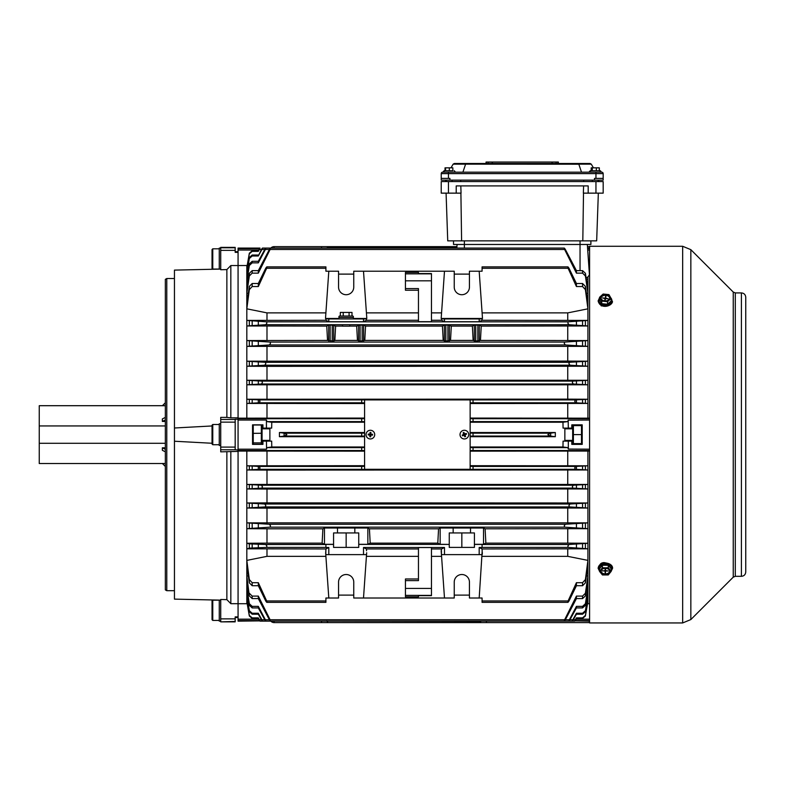<?xml version="1.0" encoding="UTF-8"?>
<svg xmlns="http://www.w3.org/2000/svg" width="785" height="785" viewBox="0 0 785 785"><rect width="100%" height="100%" fill="white"/><g stroke="black" fill="none" stroke-linecap="round" stroke-linejoin="round"><path stroke-width="1.18" d="M567.889 323.273L569.017 324.715L587.916 325.971L587.916 320.417L568.095 321.83L567.889 323.273M342.545 326.099L335.617 326.099L332.232 325.078L328.709 325.118L326.766 326.099L246.824 325.971L265.723 324.715L266.851 323.273L266.655 321.83L246.824 320.417L325.893 320.27L328.807 321.722L363.504 321.722L366.418 320.27L366.507 318.936L325.804 318.936L325.893 320.27M564.268 343.516L565.357 344.958L587.916 346.362L587.916 340.553L564.621 342.074L564.268 343.516M567.751 346.47L567.751 361.09L587.916 361.198L569.37 362.317L568.919 363.759L569.969 365.202L587.916 366.242L587.916 346.362L246.824 346.362L269.383 344.958L270.472 343.516L270.118 342.074L246.824 340.553L327.531 340.425L333.674 341.014L334.852 340.425L335.617 326.099M572.314 382.56L573.315 384.002L587.916 384.797L587.916 380.274L572.864 381.117L572.314 382.56M470.146 403.539L587.916 403.431L587.916 384.797L246.824 384.797L261.434 384.002L262.425 382.56L261.886 381.117L246.824 380.274L587.916 380.274L587.916 366.242L266.988 366.35L266.988 380.166M266.988 366.35L246.824 366.242L264.771 365.202L265.821 363.759L265.369 362.317L246.824 361.198L567.751 361.09M567.751 528.805L567.751 543.132L485.866 543.132L485.101 528.805L587.916 528.678L564.621 527.157L564.268 525.714L565.357 524.262L587.916 522.869L246.824 522.869L269.383 524.262L270.472 525.714L270.118 527.157L246.824 528.678L266.988 528.805L266.988 543.132L322.125 543.132L324.47 544.309L333.576 544.309L333.576 532.937L337.481 532.937L337.481 528.011L324.47 528.011L324.47 544.309M266.988 489.065L587.916 488.957L572.864 488.113L572.314 486.671L573.315 485.228L587.916 484.433L246.824 484.433L261.434 485.228L262.425 486.671L261.886 488.113L246.824 488.957L266.988 489.065L266.988 502.881L587.916 502.989L569.969 504.019L264.771 504.019L265.821 505.462L265.369 506.914L246.824 508.023L266.988 508.14L266.988 522.751M266.988 508.14L587.916 508.023L569.37 506.914L568.919 505.462L569.969 504.019M364.593 422.232L271.767 422.232L271.679 428.11L262.946 428.11L262.946 424.852L252.535 424.852L252.535 444.379L262.946 444.379L262.946 440.395M364.593 418.071L238.071 418.17L238.071 451.061L246.824 451.061L246.824 603.714L238.071 603.714L238.071 621.141L259.786 620.886M266.409 449.187L238.071 449.187M364.593 446.999L271.767 446.999L266.939 447.627L266.566 449.069L266.439 441.121L262.946 441.121M485.101 528.805L483.521 528.011L470.509 528.011L470.509 532.937L453.161 532.937L453.161 528.011L440.149 528.011L440.149 544.309L449.255 544.407L358.735 544.407L358.735 547.4L333.576 547.4L333.576 544.407L325.912 544.407L325.912 547.498L328.807 547.498L328.807 554.632L325.775 554.632L325.893 548.96L246.824 548.813L249.336 548.146L249.336 543.877L265.723 544.505L266.851 545.958L266.655 547.4L249.336 548.146M482.098 548.96L482.216 554.632L479.184 554.632L479.184 547.498L482.098 548.96L587.916 548.813L568.095 547.4L567.889 545.958L569.017 544.505L587.916 543.259L567.751 543.132M479.184 547.498L482.078 547.498L482.078 544.407L474.415 544.407L474.415 547.4L449.255 547.4L449.255 544.407M555.319 432.535L555.319 436.695L550.334 436.058L547.861 434.615L550.334 433.173L555.319 432.535L470.146 432.535M470.146 436.107L473.041 436.107L473.041 433.114L470.146 433.114M364.593 433.114L361.699 433.114L361.699 436.107L364.593 436.107M286.878 434.615L284.405 436.058L279.421 436.695L279.421 432.535L284.405 433.173L286.878 434.615M567.751 384.905L567.751 399.143L587.916 399.251L575.376 399.908L574.728 401.361L575.67 402.803L587.916 403.431L587.916 418.17L589.584 418.17M470.146 402.852L473.041 402.852L473.041 399.859L361.699 399.859L361.699 402.852L364.593 402.852M364.593 403.539L246.824 403.431L259.079 402.803L260.012 401.361L259.374 399.908L246.824 399.251L567.751 399.143M364.593 465.691L246.824 465.79L259.079 466.427L260.012 467.87L259.374 469.312L246.824 469.979L266.988 470.078L587.916 469.979L575.376 469.312L574.728 467.87L575.67 466.427L587.916 465.79L470.146 465.691M470.146 466.378L473.041 466.378L473.041 469.371L361.699 469.371L361.699 466.378L364.593 466.378M568.301 428.11L563.061 428.11L562.973 422.232L567.8 421.604L568.183 420.152L568.301 428.11L571.804 428.11L571.804 424.852L582.215 424.852L582.215 444.379L571.804 444.379L571.804 440.395M470.146 421.633L473.041 421.633L473.041 418.68L470.146 418.68M364.593 418.68L361.699 418.68L361.699 421.633L364.593 421.633M271.767 422.232L266.939 421.604L266.409 420.044L266.439 428.11M470.146 446.999L562.973 446.999L563.061 441.121L568.301 441.121L568.33 449.069L567.8 447.627L473.041 447.627L473.041 450.551L470.146 450.551M364.593 450.551L361.699 450.551L361.699 447.597L364.593 447.597M361.699 450.521L238.071 450.521L238.071 603.685L238.071 451.395L220.722 451.846L220.722 449.776L235.176 449.776L235.176 419.239L238.071 419.239M260.012 248.08L238.071 248.08L238.071 417.836L238.071 265.546L246.824 265.507L246.824 418.17M271.767 446.999L271.679 441.121L266.439 441.121M562.973 422.232L470.146 422.232M364.593 436.695L279.421 436.695M364.593 432.535L279.421 432.535M555.319 436.695L470.146 436.695M473.041 447.627L470.146 447.597M562.973 446.999L567.8 447.627M364.593 451.159L246.824 451.061M589.584 451.061L470.146 451.159M586.15 278.047L587.916 276.919L587.916 418.17L470.146 418.071M366.673 552.709L363.504 598.013L444.487 598.013L441.18 550.756L441.572 548.96L431.465 548.96M441.572 556.339L431.465 556.339M418.454 556.339L366.418 556.339M405.443 580.635L405.443 596.806L418.454 596.806L418.454 595.648L431.465 595.648L431.465 547.547L418.454 547.547L418.454 580.635L405.443 580.635L405.443 578.987L418.454 578.987M567.751 320.27L567.751 312.881L587.916 308.829L587.916 320.417L482.098 320.27L482.186 318.936L441.484 318.936L441.572 320.27L444.487 321.722L479.184 321.722L482.098 320.27M441.572 320.27L431.465 320.27M418.454 320.27L366.418 320.27M431.465 273.837L405.443 273.837L405.443 272.415L418.454 272.415L418.454 273.582L431.465 273.582L431.465 321.683L418.454 321.683L418.454 288.586L405.443 288.586L405.443 290.244L418.454 290.244M453.161 532.937L449.255 532.937L449.255 544.309M483.521 528.011L483.521 544.309L474.415 544.309L474.415 532.937L470.509 532.937M437.795 543.132L438.57 528.805L369.421 528.805L367.851 528.011L354.83 528.011L354.83 532.937L358.735 532.937L358.735 544.309L367.851 544.309L370.196 543.132L437.795 543.132L440.149 544.309M367.851 528.011L367.851 544.309M354.83 532.937L337.481 532.937M483.521 544.309L485.866 543.132M418.454 548.96L366.418 548.96L363.504 547.498L363.504 554.632L328.807 554.632M363.504 547.498L444.487 547.498L444.487 554.632L441.445 554.632L441.445 550.756M479.184 554.632L444.487 554.632M249.336 543.877L246.824 543.259L266.988 543.132M366.546 554.632L363.504 554.632M482.216 550.756L479.184 598.013L482.078 598.013L482.078 602.35L567.889 602.35M479.184 598.013L469.43 598.013L469.43 582.107A7.595 7.595 0 0 0 461.835 574.512A7.595 7.595 0 0 0 454.24 582.107L454.24 598.013L444.487 598.013M363.504 598.013L353.75 598.013L353.75 582.107A7.595 7.595 0 0 0 346.156 574.512A7.595 7.595 0 0 0 338.561 582.107L338.561 598.013L328.807 598.013L325.638 552.709M567.751 548.96L567.751 556.339L587.916 560.392L585.404 579.595L582.558 582.696L576.426 582.696L568.095 600.947C567.575 602.743 567.879 602.743 569.017 600.947L576.426 585.718L582.558 585.718L585.404 582.833L587.916 565.22M266.851 602.35L325.912 602.35L325.912 598.013L328.807 598.013M246.824 565.22L249.336 582.833L252.181 585.718L258.314 585.718L265.723 600.947C266.861 602.743 267.165 602.743 266.655 600.947L258.314 582.696L252.181 582.696L249.336 579.595L246.824 560.392L266.988 556.339L266.988 548.96M266.851 266.88L325.912 266.88L325.912 271.217L338.561 271.217L338.561 287.124A7.595 7.595 0 0 0 346.156 294.718A7.595 7.595 0 0 0 353.75 287.124L353.75 271.217L454.24 271.217L454.24 287.124A7.595 7.595 0 0 0 461.835 294.718A7.595 7.595 0 0 0 469.43 287.124L469.43 271.217L482.078 271.217L482.078 266.88L567.889 266.88M246.824 304.001L249.336 286.397L252.181 283.503L258.314 283.503L265.723 268.274C266.861 266.488 267.165 266.488 266.655 268.274L258.314 286.535L252.181 286.535L249.336 289.636L246.824 308.829L266.988 312.881L266.988 320.27M587.916 304.001L587.916 308.829L585.404 289.636L582.558 286.535L576.426 286.535L568.095 268.274C567.575 266.488 567.879 266.488 569.017 268.274L576.426 283.503L582.558 283.503L585.404 286.397L587.916 304.001L587.916 293.139L586.415 293.404M338.924 318.474L325.5 318.474L328.807 271.217M353.387 318.474L366.811 318.474L363.504 271.217M479.184 271.217L482.49 318.474L441.18 318.474L444.487 271.217M369.421 528.805L370.196 543.132M444.487 547.498L441.572 548.96M328.807 547.498L325.893 548.96M325.893 556.339L266.988 556.339M325.775 550.756L325.775 554.632M482.353 552.709L482.216 554.632M567.751 556.339L482.098 556.339M481.225 326.099L587.916 325.971L587.916 340.553L480.459 340.425L481.225 326.099L479.282 325.118L474.317 325.118L472.374 326.099L451.296 326.099L447.901 325.078L444.388 325.118L442.436 326.099L365.555 326.099L363.602 325.118L360.089 325.078L356.694 326.099L349.776 326.099M472.374 326.099L473.139 340.425L475.759 341.063L480.459 340.425M473.139 340.425L450.531 340.425L451.296 326.099M442.436 326.099L443.211 340.425L445.831 341.063L450.531 340.425M443.211 340.425L364.78 340.425L365.555 326.099M356.694 326.099L357.46 340.425L360.089 341.063L364.78 340.425M357.46 340.425L334.852 340.425M326.766 326.099L327.531 340.425M266.988 326.099L266.988 340.425M567.751 326.099L567.751 340.425M567.751 312.881L482.098 312.881M441.572 312.881L431.465 312.881M418.454 312.881L366.418 312.881M325.893 312.881L266.988 312.881M338.561 595.118L353.75 595.118M248.325 575.817L246.824 576.082L249.336 595.913L252.181 598.592L258.314 598.592L269.383 619.748C270.531 621.534 270.776 621.534 270.118 619.748L258.314 596.09L252.181 596.09L249.336 593.274M586.415 575.817L587.916 576.082L585.404 593.274L582.558 596.09L576.426 596.09L564.621 619.748C563.964 621.534 564.209 621.534 565.357 619.748L576.426 598.592L582.558 598.592L585.404 595.913L587.916 579.781M454.24 595.118L469.43 595.118M338.561 274.112L353.75 274.112M454.24 274.112L469.43 274.112M587.916 289.449L587.916 293.139L585.404 275.957L582.558 273.131L576.426 273.131L564.621 249.483C563.964 247.697 564.209 247.697 565.357 249.483L576.426 270.639L582.558 270.639L585.404 273.308L587.916 289.449L587.916 281.403M258.314 273.131L258.314 270.639L269.383 249.483C270.531 247.697 270.776 247.697 270.118 249.483L258.314 273.131L252.181 273.131L249.336 275.957L246.824 293.139L248.325 293.404M482.078 600.947L568.095 600.947C567.575 602.743 567.879 602.743 569.017 600.947M265.723 600.947C266.861 602.743 267.165 602.743 266.655 600.947L325.912 600.947M418.454 273.582L418.454 272.415M482.078 268.274L568.095 268.274C567.575 266.488 567.879 266.488 569.017 268.274M265.723 268.274C266.861 266.488 267.165 266.488 266.655 268.274L325.912 268.274M366.418 548.96L366.546 550.756M441.445 554.632L441.317 552.709M589.584 265.507L588.789 265.507M568.301 441.121L571.804 441.121M568.33 449.069L589.584 449.187M589.584 420.044L568.33 420.152M574.954 620.886L589.584 621.141M587.916 451.061L587.916 603.714L589.584 603.714M246.824 579.781L249.336 595.913M246.824 590.134L249.336 605.372L252.181 607.914L258.314 607.914L264.771 619.748C265.909 621.524 266.115 621.524 265.369 619.748L258.314 606.363L252.181 606.363L249.336 603.724L246.824 587.828L248.04 587.631M246.824 597.032L249.336 611.741L252.181 614.204L258.314 614.204L261.434 619.748C262.553 621.524 262.71 621.524 261.886 619.748L258.314 613.242L252.181 613.242L249.336 610.71L246.824 595.58L247.697 595.442M246.824 601.614L249.336 616.009L252.181 618.423L258.314 618.423L259.079 619.748C260.169 621.524 260.267 621.524 259.374 619.748L258.314 617.873L252.181 617.873L249.336 615.43L246.824 600.78L247.452 600.692M266.988 502.881L246.824 502.989L264.771 504.019M587.288 600.692L587.916 600.78L585.404 615.43L582.558 617.873L576.426 617.873L575.376 619.748C574.473 621.524 574.571 621.524 575.67 619.748L576.426 618.423L582.558 618.423L585.404 616.009L587.916 601.614M587.043 595.442L587.916 595.58L585.404 610.71L582.558 613.242L576.426 613.242L572.864 619.748C572.029 621.524 572.187 621.524 573.315 619.748L576.426 614.204L582.558 614.204L585.404 611.741L587.916 597.032M586.699 587.631L587.916 587.828L585.404 603.724L582.558 606.363L576.426 606.363L569.37 619.748C568.625 621.524 568.831 621.524 569.969 619.748L576.426 607.914L582.558 607.914L585.404 605.372L587.916 590.134M440.149 528.011L438.57 528.805M470.509 528.011L453.161 528.011M324.47 528.011L322.89 528.805L266.988 528.805M354.83 528.011L337.481 528.011M322.125 543.132L322.89 528.805M567.751 508.14L567.751 522.751M567.751 470.078L567.751 484.325M266.988 470.078L266.988 484.325M567.751 451.159L567.751 465.691M266.988 451.159L266.988 465.691M567.751 489.065L567.751 502.881M587.916 276.919L589.447 274.858L587.327 244.469L587.572 248.08L589.584 248.08M259.079 619.748C260.169 621.524 260.267 621.524 259.374 619.748L261.434 619.748C262.553 621.524 262.71 621.524 261.886 619.748L264.771 619.748C265.909 621.524 266.115 621.524 265.369 619.748L269.383 619.748C270.531 621.534 270.776 621.534 270.118 619.748L564.621 619.748C563.964 621.534 564.209 621.534 565.357 619.748L569.37 619.748C568.625 621.524 568.831 621.524 569.969 619.748L572.864 619.748C572.029 621.524 572.187 621.524 573.315 619.748L575.376 619.748C574.473 621.524 574.571 621.524 575.67 619.748M266.988 346.47L266.988 361.09M567.751 403.539L567.751 418.071M266.988 403.539L266.988 418.071M567.751 366.35L567.751 380.166M266.988 384.905L266.988 399.143M586.346 279.323L587.926 279.077M587.926 281.393L586.699 281.599M258.314 251.357L259.079 249.483C260.169 247.707 260.267 247.707 259.374 249.483L258.314 251.357L252.181 251.357L249.336 253.8L246.824 268.441L247.452 268.539M246.824 267.607L249.336 253.221L252.181 250.807L258.314 250.807M259.079 249.483C260.169 247.707 260.267 247.707 259.374 249.483L261.434 249.483C262.553 247.707 262.71 247.707 261.886 249.483L258.314 255.988L252.181 255.988L249.336 258.51L246.824 273.651L247.697 273.779M258.314 255.988L261.434 249.483C262.553 247.707 262.71 247.707 261.886 249.483L264.771 249.483C265.909 247.697 266.115 247.697 265.369 249.483L258.314 262.857L252.181 262.857L249.336 265.497L246.824 281.403L248.04 281.599M246.824 272.189L249.336 257.49L252.181 255.027L258.314 255.027M258.314 262.857L258.314 261.317L264.771 249.483C265.909 247.697 266.115 247.697 265.369 249.483L269.383 249.483C270.531 247.697 270.776 247.697 270.118 249.483L564.621 249.483C563.964 247.697 564.209 247.697 565.357 249.483M246.824 279.087L249.336 263.848L252.181 261.317L258.314 261.317M576.426 273.131L576.426 270.639M246.824 289.449L249.336 273.308L252.181 270.639L258.314 270.639M576.426 286.535L576.426 283.503M258.314 286.535L258.314 283.503M576.426 606.363L576.426 607.914M576.426 617.873L576.426 618.423M576.426 613.242L576.426 614.204M576.426 596.09L576.426 598.592M576.426 582.696L576.426 585.718M258.314 606.363L258.314 607.914M258.314 617.873L258.314 618.423M258.314 613.242L258.314 614.204M258.314 596.09L258.314 598.592M258.314 582.696L258.314 585.718M576.426 361.846L576.426 365.624M576.426 399.85L576.426 402.852M576.426 380.882L576.426 384.199M576.426 341.249L576.426 345.704M576.426 321.193L576.426 325.255M258.314 361.846L258.314 365.624M258.314 399.85L258.314 402.852M258.314 380.882L258.314 384.199M258.314 341.249L258.314 345.704M258.314 321.193L258.314 325.255M576.426 469.381L576.426 466.378M576.426 507.375L576.426 503.607M576.426 488.339L576.426 485.032M576.426 527.981L576.426 523.526M576.426 548.038L576.426 543.976M258.314 469.381L258.314 466.378M258.314 507.375L258.314 503.607M258.314 488.339L258.314 485.032M258.314 527.981L258.314 523.526M258.314 548.038L258.314 543.976M571.804 428.826L571.804 428.11M262.946 428.826L262.946 428.11M456.831 248.08L457.086 244.469L456.831 248.08L262.425 248.08M589.584 250.042L587.71 250.042L587.612 248.659L589.584 248.659M444.487 321.722L444.487 318.936M479.184 321.722L479.184 318.936M328.807 321.722L328.807 318.936M363.504 321.722L363.504 318.936M346.156 532.937L346.156 547.4M461.835 532.937L461.835 547.4M405.443 273.837L405.443 288.586M418.454 595.648L418.454 596.806M353.387 318.936L353.387 317.493L338.924 317.493L338.924 318.936M352.661 317.493A0.726 0.726 0 0 0 353.387 316.767A0.726 0.726 0 0 0 352.661 316.041L339.65 316.041A0.726 0.726 0 0 0 338.924 316.767A0.726 0.726 0 0 0 339.65 317.493M349.776 324.715L349.776 326.167L342.545 326.167L342.545 324.715M343.231 316.041L343.231 312.43L340.317 312.43L340.317 316.041M343.231 312.43L349.08 312.43L349.08 316.041M349.08 312.43L352.004 312.43L352.004 316.041M578.839 164.212L453.141 164.153L454.348 163.496L486.052 163.496L486.052 162.053L558.351 162.053L558.351 163.496L590.055 163.496L591.272 164.153L578.82 164.153L581.489 172.17M552.228 162.053L552.228 163.496M603.174 173.613A1.442 1.442 0 0 0 601.732 172.17A1.442 1.442 0 0 1 603.174 173.613L603.174 178.391L594.5 178.391L594.5 180.128L449.903 180.128L449.903 178.391L448.461 178.391L448.461 172.17L601.732 172.17A1.442 1.442 0 0 1 603.174 173.613L441.229 173.613A1.442 1.442 0 0 1 442.671 172.17L446.292 172.17M465.593 164.153L466.094 163.496L578.319 163.496L578.82 164.153M441.229 173.613L441.229 180.128L449.903 180.128M448.461 178.391L441.229 178.391M591.272 164.153L593.421 167.833M453.141 164.153L450.992 167.833M465.574 164.212L462.914 172.17M603.174 178.391L603.174 180.128L594.5 180.128M488.27 162.053L488.27 163.496M486.543 162.053L486.543 163.496M486.337 162.053L486.337 163.496M558.076 162.053L558.076 163.496M556.143 162.053L556.143 163.496M557.86 162.053L557.86 163.496M598.337 193.139L596.669 240.858L447.735 240.858L446.076 193.139M588.191 185.908L456.213 185.908L456.213 193.139L441.229 193.139L441.229 181.57L603.174 181.57L603.174 193.139L588.191 193.139L588.191 185.908M583.608 185.908L583.353 193.139L588.191 193.139M456.213 193.139L461.06 193.139L460.805 185.908M461.6 240.858L460.903 193.139M582.813 240.858L583.5 193.139M583.667 181.57L583.687 180.128M460.736 181.57L460.716 180.128M598.739 181.57L598.788 180.128M445.664 181.57L445.615 180.128M590.889 240.858L590.889 244.469L453.524 244.469L453.524 240.858M448.461 172.17L444.124 172.17L443.397 171.444L445.016 170.728L445.016 167.833L445.507 170.728L444.124 170.728L452.857 170.728L452.857 167.833L449.305 167.833L449.305 170.728L452.857 170.728M445.507 167.833L445.625 170.728L449.305 170.728M445.625 167.833L449.305 167.833M590.163 172.17L589.437 171.444L591.183 170.728L591.183 167.833L599.338 167.833L599.338 170.728M590.163 170.728L600.289 170.728L601.006 171.444L600.289 172.17L596.571 172.17M592.292 167.833L592.292 170.728M596.335 167.833L596.335 170.728M599.269 167.833L599.269 170.728L601.006 171.444L600.289 172.17M595.992 172.17L598.121 172.17M364.593 399.908L364.593 469.312L470.146 469.312L470.146 399.908L364.593 399.908M462.532 435.842L462.198 435.047L463.798 434.38L463.13 432.78L463.935 432.447L464.602 434.046L466.202 433.379L466.535 434.183L464.936 434.851L465.593 436.45L464.798 436.784L464.131 435.184L462.64 435.803M460.353 436.274A4.337 4.337 0 0 0 466.025 438.619A4.337 4.337 0 0 0 468.37 432.957A4.337 4.337 0 0 0 462.699 430.602A4.337 4.337 0 0 0 460.353 436.274M368.194 434.949L368.234 434.085L369.961 434.164L370.039 432.427L370.912 432.466L370.834 434.203L372.561 434.282L372.522 435.145L370.795 435.067L370.716 436.803L369.843 436.764L369.921 435.027L368.312 434.959M366.046 434.419A4.337 4.337 0 0 0 370.177 438.943A4.337 4.337 0 0 0 374.71 434.811A4.337 4.337 0 0 0 370.569 430.278A4.337 4.337 0 0 0 366.046 434.419M599.711 565.73C599.966 563.826 601.408 562.776 604.048 562.58L606.246 563.012M741.413 292.913L741.413 576.318C744.043 576.062 745.495 574.62 745.75 571.98L745.75 297.25C745.495 294.611 744.043 293.168 741.413 292.913L735.29 292.913L733.249 292.059L690.849 249.669L682.665 246.274L589.584 246.274L589.584 622.947L682.665 622.947L682.665 246.274M606.246 306.209L599.917 304.452M601.055 297.436A4.337 3.071 0 0 0 601.006 297.858A4.337 3.071 0 0 0 605.049 300.92A4.337 3.071 0 0 0 609.641 298.29A4.337 3.071 0 0 0 609.68 297.858A4.337 3.071 0 0 0 605.647 294.797A4.337 3.071 0 0 0 601.055 297.436M609.67 298.114A4.337 3.071 0 0 0 605.47 295.307A4.337 3.071 0 0 0 601.055 297.947A4.337 3.071 0 0 0 601.025 298.114M607.541 304.246L611.132 300.989L611.132 298.437L608.944 294.601L603.155 294.032L599.563 297.289L599.563 299.841L601.752 303.677L607.541 304.246L607.541 301.695L611.132 298.437M599.563 297.289L601.752 301.116L601.752 303.677M601.752 301.116L607.541 301.695M608.179 298.81L606.305 298.31A0.726 0.51 180 0 1 605.696 297.731L605.961 296.367L605.264 297.692A0.726 0.51 180 0 1 604.45 298.123L602.517 297.937L604.381 298.428A0.726 0.51 180 0 1 604.999 299.007L604.735 300.38L605.431 299.056A0.726 0.51 180 0 1 606.246 298.614L608.179 298.81M605.686 298.388L605.264 299.733A0.726 0.51 180 0 1 605.009 300.056M605.529 298.369L605.529 296.328M609.68 571.362A4.337 3.071 180 0 0 605.343 568.301A4.337 3.071 180 0 0 601.006 571.362A4.337 3.071 180 0 0 605.343 574.434A4.337 3.071 180 0 0 609.68 571.362M602.429 565.229L599.505 568.811L599.505 571.362L602.429 574.944L608.267 574.944L611.191 571.362L611.191 568.811L608.267 565.229L602.429 565.229L602.429 567.79L599.505 571.362M611.191 571.362L608.267 567.79L608.267 565.229M608.267 567.79L602.429 567.79M601.025 571.107A4.337 3.071 180 0 0 605.343 573.923A4.337 3.071 180 0 0 609.67 571.107M602.458 570.705L604.411 571.009A0.726 0.51 0 0 1 605.127 571.519L605.127 572.903L605.559 571.519A0.726 0.51 0 0 1 606.285 571.009L608.238 571.009L606.285 570.705A0.726 0.51 0 0 1 605.559 570.195L605.559 568.811L605.127 570.195A0.726 0.51 0 0 1 604.411 570.705L602.458 571.009M605.127 568.811L605.127 570.195M605.559 568.811L605.559 570.195M605.559 569.478L605.559 571.519M605.127 572.903L605.127 570.852L605.559 572.903M605.127 569.478L605.127 571.519M220.722 248.08L219.27 248.08L219.27 269.118L217.141 269.167M219.27 600.113L219.27 621.141L220.722 621.141M220.722 423.772L219.27 423.772L219.27 445.458L220.722 445.458M262.072 433.359L261.346 433.251L261.346 425.009L262.072 425.774L262.072 442.19L261.346 442.858L253.251 442.858L252.535 442.19M262.072 442.19L261.346 444.222L253.251 444.222L252.535 443.447M261.346 425.009L253.251 425.009L253.251 444.222M261.346 444.222L261.346 433.251L252.535 433.359M262.072 443.447L262.072 440.395L269.883 440.395L269.883 428.826L262.072 428.826M252.535 425.774L253.251 425.009M582.215 434.615L581.489 434.615L581.489 425.607L582.215 426.334L581.489 425.607L573.393 425.607L572.667 426.334L573.393 425.607L573.393 434.615L572.667 434.615L572.667 426.334M572.667 442.897L573.393 443.613L581.489 443.613L581.489 434.615L573.393 434.615L573.393 443.613L572.667 442.897L572.667 434.615M581.489 443.613L582.215 442.897L581.489 443.613M212.764 620.425L212.038 619.699L212.038 600.898L212.764 600.182L212.764 620.425L219.27 620.425M212.764 269.049L212.038 268.323L212.038 249.532L212.764 248.806L212.764 269.049L219.27 269.049M212.764 444.732L212.038 444.016L212.038 425.215L212.764 424.489L212.764 444.732L219.27 444.732M572.667 440.395L564.857 440.395L564.857 428.826L572.667 428.826M165.341 589.869L165.341 279.352L166.783 278.518L166.783 590.703L165.341 589.869M230.839 265.546L238.071 265.546L238.071 252.348L235.176 252.348L235.176 247.363L220.722 247.363L220.722 269.736L226.865 269.589L226.865 417.404L230.839 417.836L230.839 265.546L226.865 269.589M226.865 417.404L220.722 417.385L220.722 449.776M212.038 425.961L174.447 427.992L174.447 270.109L220.722 269.088M196.613 269.618L205.287 269.432M215.757 269.196L216.866 269.167M204.738 599.789L196.613 599.612M191.795 599.505L189.862 599.465M184.082 599.338L182.159 599.289M181.885 599.289L180.226 599.249M179.951 599.24L178.303 599.21M178.166 599.2L176.38 599.161M176.232 599.161L174.447 599.122L174.447 441.239L212.038 443.26M230.839 417.836L238.071 417.836L238.071 418.709L361.699 418.709M220.722 621.445L220.722 599.495L226.865 599.642L230.839 603.685L238.071 603.685L238.071 616.882L235.176 616.882L235.176 621.867L220.722 621.867L235.176 621.445M235.176 449.776L238.071 449.991M230.839 603.685L230.839 451.395M226.865 599.642L226.865 451.826M174.447 599.122L220.722 600.142M174.447 427.992L174.447 441.239M165.341 443.289L39.25 443.289L39.25 463.533L162.407 463.533M165.341 463.493L162.367 463.493L165.341 466.467M165.341 451.797L162.367 450.305L162.367 447.803L165.341 447.803M39.25 443.289L39.25 405.698L162.407 405.698M165.341 421.427L162.367 421.427L162.367 418.915L165.341 417.434M165.341 405.727L162.367 405.727L165.341 402.764M165.341 425.941L39.25 425.941M165.341 449.285L162.367 447.803M165.341 419.936L162.367 421.427M327.355 621.141L327.355 621.749L326.864 620.955M589.299 621.141L589.299 622.593A4.337 4.337 0 0 0 589.584 622.583A4.337 4.337 0 0 1 589.299 622.593L274.073 622.593A4.337 4.337 0 0 1 270.845 621.141A4.337 4.337 0 0 0 274.073 622.593L274.073 621.141M328.601 622.593L480.175 622.338L480.636 621.141M327.355 621.749L327.816 622.338M480.989 621.141L480.636 621.749M479.39 622.593L480.175 622.338M274.073 248.08L274.073 246.637A4.337 4.337 0 0 0 270.845 248.08A4.337 4.337 0 0 1 274.073 246.637L456.929 246.637M587.474 246.637L589.299 246.637A4.337 4.337 0 0 1 589.584 246.647A4.337 4.337 0 0 0 589.299 246.637L589.299 248.08M328.601 246.637L327.355 248.08M327.002 248.08L327.355 247.481M569.017 324.715L265.723 324.715M565.357 344.958L269.383 344.958M573.315 384.002L261.434 384.002M569.969 365.202L264.771 365.202M564.621 527.157L270.118 527.157M572.864 488.113L261.886 488.113M569.37 506.914L265.369 506.914M325.912 547.4L266.655 547.4M568.095 547.4L482.078 547.4M550.334 436.058L473.041 436.058M361.699 436.058L284.405 436.058M575.67 402.803L473.041 402.803M361.699 402.803L259.079 402.803M575.376 469.312L473.041 469.312M361.699 469.312L259.374 469.312M567.8 421.604L473.041 421.604M361.699 421.604L266.939 421.604M589.584 450.521L473.041 450.521M361.699 433.173L284.405 433.173M550.334 433.173L473.041 433.173M361.699 447.627L266.939 447.627M266.409 420.044L238.071 420.044M589.584 418.709L473.041 418.709M361.699 466.427L259.079 466.427M575.67 466.427L473.041 466.427M575.376 399.908L473.041 399.908M361.699 399.908L259.374 399.908M568.095 321.83L266.655 321.83M569.017 544.505L482.078 544.505M325.912 544.505L265.723 544.505M564.621 342.074L270.118 342.074M259.57 620.572L238.071 620.572M575.169 620.572L589.584 620.572M589.584 619.179L575.994 619.179M258.756 619.179L238.071 619.179M249.336 579.595L249.336 582.833M249.336 603.724L249.336 605.372M249.336 610.71L249.336 611.741M249.336 615.43L249.336 616.009M249.336 469.469L249.336 466.3M249.336 488.427L249.336 484.944M249.336 507.473L249.336 503.519M249.336 528.079L249.336 523.428M249.336 321.085L249.336 325.353M249.336 341.151L249.336 345.792M249.336 361.757L249.336 365.712M249.336 380.794L249.336 384.287M249.336 399.761L249.336 402.931M585.404 615.43L585.404 616.009M585.404 610.71L585.404 611.741M585.404 603.724L585.404 605.372M585.404 593.274L585.404 595.913M585.404 579.595L585.404 582.833M585.404 548.146L585.404 543.877M585.404 528.079L585.404 523.428M585.404 507.473L585.404 503.519M585.404 488.427L585.404 484.944M585.404 469.469L585.404 466.3M585.404 399.761L585.404 402.931M585.404 380.794L585.404 384.287M585.404 361.757L585.404 365.712M585.404 341.151L585.404 345.792M585.404 321.085L585.404 325.353M573.315 485.228L261.434 485.228M565.357 524.262L269.383 524.262M569.37 362.317L265.369 362.317M572.864 381.117L261.886 381.117M259.57 248.659L238.071 248.659M258.756 250.042L238.071 250.042M252.181 251.357L252.181 250.807M252.181 255.988L252.181 255.027M252.181 262.857L252.181 261.317M582.558 273.131L582.558 270.639M585.404 275.957L585.404 273.308M252.181 273.131L252.181 270.639M582.558 286.535L582.558 283.503M585.404 289.636L585.404 286.397M252.181 286.535L252.181 283.503M249.336 253.8L249.336 253.221M249.336 258.51L249.336 257.49M249.336 265.497L249.336 263.848M249.336 275.957L249.336 273.308M249.336 289.636L249.336 286.397M582.558 606.363L582.558 607.914M582.558 617.873L582.558 618.423M582.558 613.242L582.558 614.204M582.558 596.09L582.558 598.592M582.558 582.696L582.558 585.718M252.181 606.363L252.181 607.914M252.181 617.873L252.181 618.423M252.181 613.242L252.181 614.204M252.181 596.09L252.181 598.592M252.181 582.696L252.181 585.718M582.558 361.846L582.558 365.624M582.558 399.85L582.558 402.852M582.558 380.882L582.558 384.199M582.558 341.249L582.558 345.704M582.558 321.193L582.558 325.255M252.181 361.846L252.181 365.624M252.181 399.85L252.181 402.852M252.181 380.882L252.181 384.199M252.181 341.249L252.181 345.704M252.181 321.193L252.181 325.255M582.558 469.381L582.558 466.378M582.558 507.375L582.558 503.607M582.558 488.339L582.558 485.032M582.558 527.981L582.558 523.526M582.558 548.038L582.558 543.976M252.181 469.381L252.181 466.378M252.181 507.375L252.181 503.607M252.181 488.339L252.181 485.032M252.181 527.981L252.181 523.526M252.181 548.038L252.181 543.976M284.082 436.087L284.082 433.143M550.658 436.087L550.658 433.143M580.046 270.639L580.046 240.858M464.367 248.08L464.367 240.858M362.16 341.063L362.16 325.078M363.602 341.014L363.602 325.118M360.089 341.063L360.089 325.078M358.647 341.014L358.647 325.118M477.839 341.063L477.839 325.078M479.282 341.014L479.282 325.118M475.759 341.063L475.759 325.078M474.317 341.014L474.317 325.118M447.901 341.063L447.901 325.078M449.344 341.014L449.344 325.118M445.831 341.063L445.831 325.078M444.388 341.014L444.388 325.118M332.232 341.063L332.232 325.078M333.674 341.014L333.674 325.118M330.151 341.063L330.151 325.078M328.709 341.014L328.709 325.118M431.465 280.814L405.443 280.814M431.465 588.416L405.443 588.416M431.465 595.383L405.443 595.383M595.952 172.17L595.952 178.391M551.973 162.053L551.973 163.496M492.43 162.053L492.43 163.496M595.952 193.139L595.952 181.57M448.461 193.139L448.461 181.57M601.202 305.865L602.644 305.865M601.202 563.355L602.644 563.355M741.413 576.318L735.29 576.318L735.29 292.913M735.29 576.318L733.249 577.161L733.249 292.059M733.249 577.161L690.849 619.561L690.849 249.669M599.563 298.31A6.506 4.602 0 0 0 598.906 299.782A6.506 4.602 0 0 0 604.44 304.973A6.506 4.602 0 0 0 611.79 301.057A6.506 4.602 0 0 0 610.887 298.006M611.79 302.078A6.506 4.602 180 0 1 605.343 306.042A6.506 4.602 180 0 1 598.877 300.93M605.264 299.733L605.264 297.692M611.191 570.832A6.506 4.602 180 0 0 611.849 568.811A6.506 4.602 180 0 0 605.343 564.209A6.506 4.602 180 0 0 598.837 568.811A6.506 4.602 180 0 0 599.505 570.832M598.837 567.79A6.506 4.602 0 0 1 605.343 563.188A6.506 4.602 0 0 1 611.849 567.79M220.722 247.775L235.176 247.775M220.722 419.445L235.176 419.445M220.722 250.356L235.176 250.356M220.722 618.874L235.176 618.874M220.722 447.097L235.176 447.097M220.722 422.134L235.176 422.134M321.575 622.593L321.575 621.141M486.415 622.593L486.415 621.141M456.919 246.892L327.816 246.892M321.575 246.637L321.575 248.08M568.919 621.141L265.821 621.141M574.728 621.141L260.012 621.141M572.314 621.141L262.425 621.141M564.268 621.141L270.472 621.141M443.79 248.08L265.821 248.08M564.268 248.08L270.472 248.08M492.175 162.053L492.175 163.496M446.292 181.57L446.292 180.128M452.072 181.57L452.072 180.128M454.24 170.728L454.966 171.444L454.24 172.17M444.124 172.17L443.397 171.444L444.124 170.728M592.332 181.57L592.332 180.128M598.121 181.57L598.121 180.128M690.849 619.561L682.665 622.947M599.563 297.721L598.121 300.93C600.329 309.525 611.652 306.444 612.496 301.705L610.357 297.083M610.907 571.715L612.575 568.301C612.938 562.335 599.2 560.205 598.121 568.301L599.789 571.715M219.27 600.182L212.764 600.182M219.27 248.806L212.764 248.806M219.27 424.489L212.764 424.489M174.447 590.703L166.783 590.703M174.447 278.518L166.783 278.518M235.176 617.53L238.071 617.53M235.176 251.7L238.071 251.7"/></g></svg>
